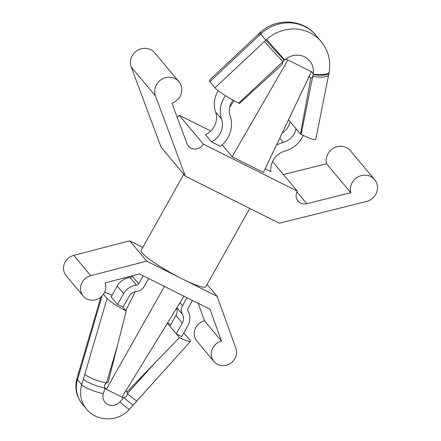 <?xml version="1.0" encoding="UTF-8"?>
<svg xmlns="http://www.w3.org/2000/svg" width="441" height="441" viewBox="0 0 441 441"><rect width="100%" height="100%" fill="white"/><g stroke="black" fill="none" stroke-linecap="round" stroke-linejoin="round"><path stroke-width="0.66" d="M265.416 168.842L270.939 171.61A18.555 17.331 -40 0 1 285.173 150.938A25.975 24.266 140 0 0 303.182 135.365M203.367 144.124L297.311 191.135A9.267 8.66 140 0 0 298.028 201.002A9.267 8.66 140 0 0 306.776 203.687L350.821 192.717A13.914 12.998 -40 0 1 357.965 176.951A13.914 12.998 -40 0 1 374.607 179.603A13.914 12.998 -40 0 1 366.41 201.509L279.313 223.201L185.369 176.191L155.475 95.951A13.914 12.998 -40 0 1 161.682 79.341A13.914 12.998 -40 0 1 178.886 81.662A13.914 12.998 -40 0 1 171.935 103.2L187.05 143.777A9.267 8.66 140 0 0 188.445 146.164A9.267 8.66 140 0 0 203.367 144.124L179.118 115.2L210.754 131.032M272.395 161.88L273.062 162.211L297.311 191.135M301.17 134.378L312.719 76.502A21.207 4.934 11.3 0 0 328.65 74.849L315.8 139.273C314.957 140.37 310.084 138.744 301.17 134.378L300.486 134.036L310.745 78.228A3.71 3.467 140 0 0 311.385 71.723L263.442 172.42L232.126 156.748L222.181 144.891M218.141 90.714A25.975 24.266 -40 0 0 215.605 112.003A18.555 17.331 140 0 1 205.489 134.731L211.443 141.831A18.555 17.331 140 0 0 221.558 119.109A25.975 24.266 -40 0 1 225.505 95.736M233.069 100.157A16.697 15.6 140 0 0 230.125 115.718A27.827 25.997 -40 0 1 220.472 146.351L211.443 141.831M232.126 156.748L287.901 59.97A3.71 3.467 140 0 0 282.565 64.121L239.419 103.481L238.73 103.133C226.988 97.059 219.078 91.971 214.988 87.886L209.822 81.728L209.326 80.279L258.426 34.194A21.207 0.452 46.8 0 0 259.264 35.319L260.67 33.996A21.207 0.474 46.8 0 1 259.843 32.866L258.426 34.194M143.149 275.774L138.695 283.717A2.784 2.602 -40 0 1 136.429 285.206A15.771 14.729 140 0 0 123.601 293.64L117.532 304.455L111.149 296.843L117.218 286.027A15.771 14.729 140 0 1 130.051 277.593A2.784 2.602 -40 0 0 132.317 276.105L132.515 275.746M112.102 295.15L104.644 292.212M184.095 295.972L121.959 397.181A3.71 3.467 140 0 0 123.8 397.534L119.836 401.949A10.06 9.399 -40 0 1 107.83 404.491A10.06 9.399 -40 0 1 103.321 393.681A18.555 3.842 -163.6 0 1 81.745 384.712L77.495 379.64A18.555 3.842 -163.6 0 1 77.01 378.306C74.474 387.782 76.232 396.36 82.274 404.028L86.53 409.105A28.61 26.73 -40 0 1 81.745 384.712L107.075 298.485L103.508 294.23M107.075 298.485C110.311 301.787 116.683 305.955 126.192 310.988L123.011 307.195L129.081 296.385A9.278 8.666 -40 0 1 136.627 291.418A9.278 8.666 140 0 0 144.174 286.457L148.628 278.519M117.532 304.455L123.011 307.195M221.481 341.086A12.987 12.133 140 0 0 213.962 361.499A12.987 12.133 140 0 0 229.965 363.698A12.987 12.133 140 0 0 235.858 348.28L217.17 296.385L146.71 261.127L90.741 275.664A12.987 12.133 140 0 0 83.222 296.076A12.987 12.133 140 0 0 99.225 298.276A12.987 12.133 140 0 0 105.118 282.857L139.472 273.938L210.01 309.235L221.481 341.086L204.464 320.789L198.169 303.309M119.836 401.949A18.555 0.992 42 0 0 129.373 409.281L133.342 404.866A18.555 0.992 42 0 1 123.8 397.534A3.71 3.467 140 0 0 126.881 391.983L179.426 337.624L167.646 323.578M126.192 310.988L108.095 382.579A3.71 3.467 140 0 0 106.303 389.348L121.959 397.181M183.798 174.316L141.07 250.449A37.105 4.972 29.3 0 0 181.94 278.756A37.105 4.972 29.3 0 0 205.793 286.766L249.76 208.411M217.17 296.385L207.121 284.401M146.71 261.127L129.693 240.83L142.79 247.384M83.222 296.076L66.205 275.779A12.987 12.133 -40 0 1 73.724 255.367L129.693 240.83M213.962 361.499L196.945 341.202A12.987 12.133 -40 0 1 204.464 320.789M185.369 176.191L161.125 147.266L131.225 67.032A13.914 12.998 -40 0 1 137.432 50.423A13.914 12.998 -40 0 1 154.642 52.738L178.886 81.662M177.282 117.549A9.267 8.66 140 0 0 179.118 115.2M283.403 174.542L326.572 163.793A13.914 12.998 -40 0 1 333.716 148.033A13.914 12.998 -40 0 1 350.358 150.679L374.607 179.603M350.821 192.717L326.572 163.793M104.627 387.352L106.303 389.348L164.537 286.187M135.211 291.666L125.823 310.547M229.656 107.246L234.121 100.73M192.469 300.459L188.015 308.397A2.784 2.602 140 0 0 187.982 310.999A15.771 14.729 -40 0 1 187.794 325.761L181.725 336.577L176.246 333.837L182.315 323.021A9.278 8.666 140 0 0 182.425 314.339A9.278 8.666 -40 0 1 182.535 305.652L186.99 297.714M179.426 337.624C185.821 340.684 189.525 341.902 190.523 341.284L190.06 340.011L183.732 332.999M170.766 324.62L167.949 323.088M80.119 367.717A18.555 3.842 -163.6 0 0 80.604 369.051L79.132 374.062A18.555 3.842 16.4 0 1 78.647 372.728L100.857 297.124M126.881 391.983L125.718 390.594M117.488 345.446L106.43 383.097A18.555 3.842 -163.6 0 1 84.859 374.122M83.388 379.133A18.555 3.842 16.4 0 0 104.958 388.108L103.321 393.681M133.342 404.866L136.908 400.902A18.555 0.992 -138 0 1 127.366 393.57L154.146 363.792M169.868 326.224L175.931 315.409A9.278 8.666 140 0 0 176.813 308.557M310.745 78.228L308.976 76.111M282.736 132.758A16.697 15.6 -40 0 0 290.062 121.606L288.453 119.687M300.486 134.036L296.016 128.706A16.697 15.6 -40 0 1 283.337 142.344A27.827 25.997 140 0 0 277.372 144.698M261.419 33.312L260.554 32.21C275.939 17.662 302.851 18.875 315.927 35.313A39.155 36.575 140 0 0 261.419 33.312L260.67 33.996L265.835 40.159A21.207 0.43 46.8 0 0 284.318 60.197M328.65 74.849L329.019 73.002A21.207 4.906 -168.7 0 1 313.198 74.65M329.019 73.002L329.201 72.032A21.207 5.077 -170.2 0 1 313.165 74.215A17.949 16.764 140 0 0 304.654 56.917A17.949 16.764 140 0 0 284.715 59.982L266.579 39.475L264.429 41.482A21.207 0.452 46.8 0 0 282.968 61.613L238.73 103.133M90.741 275.664L73.724 255.367M155.475 95.951L131.225 67.032M306.776 203.687L296.914 191.923M311.385 71.723L287.901 59.97M82.274 404.028A28.61 26.73 -40 0 1 77.495 379.64L79.132 374.062M80.604 369.051L102.053 296.021M138.695 283.717L132.317 276.105M136.429 285.206L130.051 277.593M123.601 293.64L117.218 286.027M182.315 323.021L175.931 315.409M182.425 314.339L177.128 308.022M182.535 305.652L180.176 302.835M214.988 87.886L264.429 41.482M209.822 81.728L259.264 35.319M329.201 72.032C330.976 60.599 328.275 50.417 321.092 41.471A39.155 36.575 140 0 0 266.579 39.475M290.062 121.606L296.016 128.706M215.605 112.003L221.558 119.109M280.156 138.551L283.337 142.344M86.53 409.105C96.871 422.186 118.679 421.987 129.373 409.281M136.908 400.902L190.523 341.284M77.01 378.306L78.647 372.728M321.092 41.471L315.927 35.313M260.554 32.21L259.843 32.866"/></g></svg>
